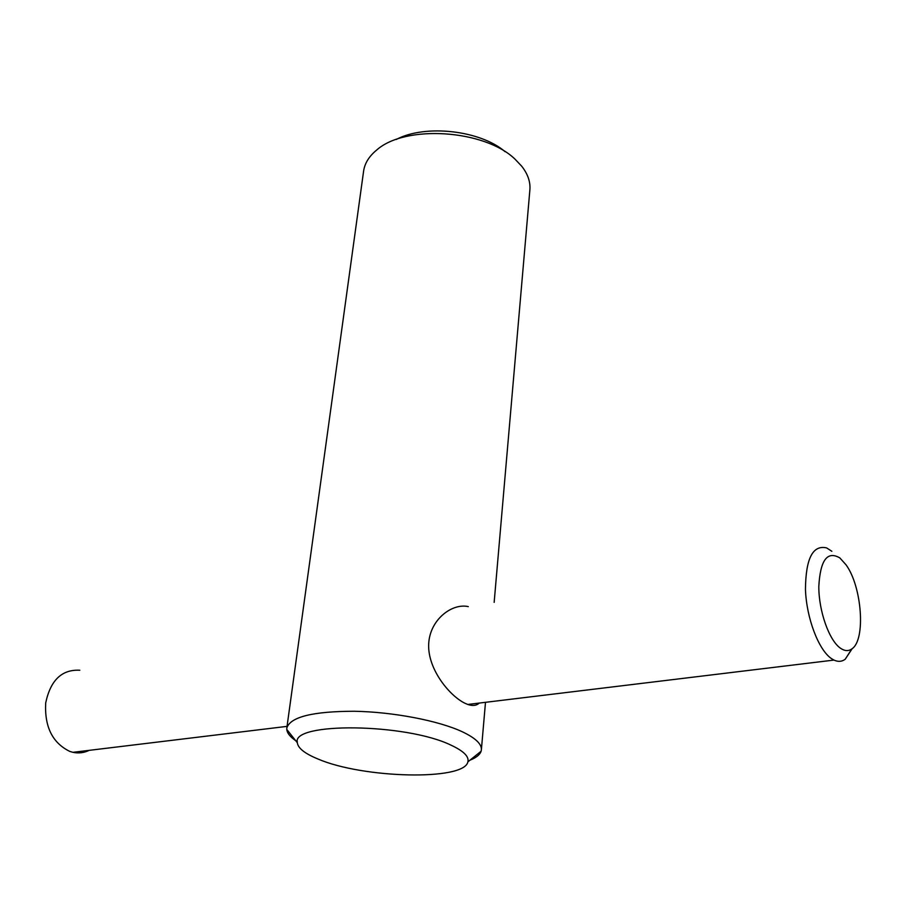 <?xml version="1.0" encoding="UTF-8"?>
<svg xmlns="http://www.w3.org/2000/svg" width="906" height="906" viewBox="0 0 906 906"><rect width="100%" height="100%" fill="white"/><g stroke="black" fill="none" stroke-linecap="round" stroke-linejoin="round"><path stroke-width="1.36" d="M297.349 741.742C290.724 737.575 287.202 733.475 286.794 729.443L286.828 727.948C290.396 716.918 312.876 711.346 354.269 711.255C393.261 711.946 438.572 720.666 462.354 731.788C475.424 738.016 481.765 744.007 481.38 749.772L481.097 751.244C479.931 754.721 476.216 757.71 469.965 760.191M479.274 703.067C476.488 705.661 472.66 706.125 467.79 704.46L464.971 703.271C449.138 695.672 426.024 667.348 428.878 641.493C431.29 618.526 452.615 603.022 468.277 606.612M286.828 727.948L363.6 171.143C364.71 163.306 369.082 156.262 376.715 150.011C405.242 124.45 484.506 129.513 515.016 159.15L521.777 166.285C527.836 174.065 530.531 181.913 529.885 189.796L494.155 602.377M318.108 759.058C304.926 753.667 298.006 748.231 297.327 742.739C290.735 721.98 406.081 723.09 451.086 745.196C463.646 751.04 469.24 756.601 467.87 761.867C464.382 780.972 363 778.435 318.108 759.058M396.284 139.456C425.118 124.077 480.327 130.271 505.038 151.653M89.162 750.361C83.964 752.863 78.562 753.52 72.944 752.32L69.841 751.436C52.491 742.977 44.451 726.816 45.696 702.931C50.498 680.191 61.868 669.296 79.819 670.236M840.474 648.22C829.115 640.451 818.718 611.029 818.809 586.488C820.27 560.123 827.28 550.61 839.862 557.926L846.057 564.846C861.991 586.556 865.955 640.021 851.855 648.9C848.458 651.335 844.664 651.108 840.474 648.22M852.206 648.628L845.207 659.251C841.833 661.72 838.084 661.992 833.962 660.078L831.459 658.605C818.548 649.93 806.453 618.051 805.457 589.478C805.728 558.549 812.795 544.699 826.634 547.915L831.855 551.29M297.327 742.739L286.794 729.443M467.79 704.46L833.962 660.078M72.944 752.32L287.043 726.374M851.855 648.9L845.207 659.251M467.87 761.867L481.097 751.244M485.491 702.309L481.38 749.772"/></g></svg>
